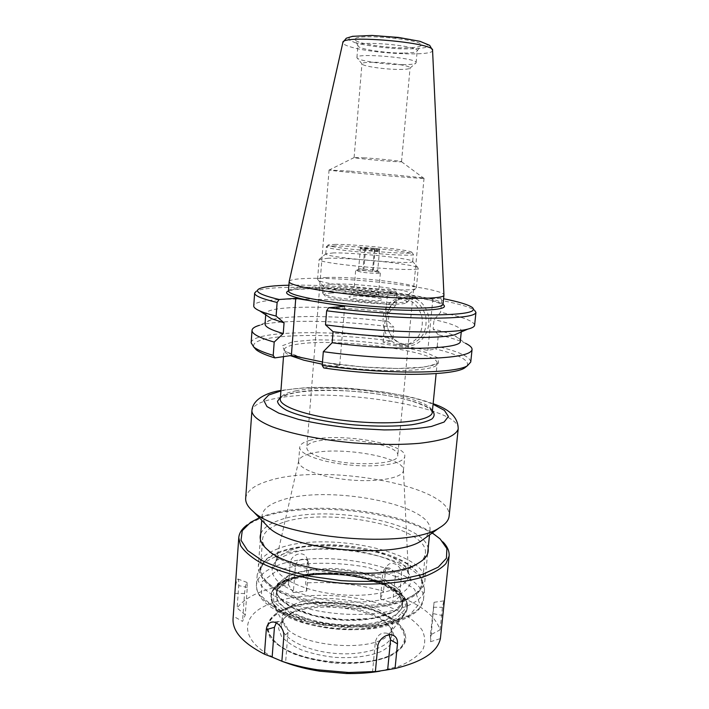 <?xml version="1.0" encoding="UTF-8"?>
<svg xmlns="http://www.w3.org/2000/svg" width="709" height="709" viewBox="0 0 709 709"><rect width="100%" height="100%" fill="white"/><g stroke="black" fill="none" stroke-linecap="round" stroke-linejoin="round"><path stroke-width="0.53" stroke-dasharray="3.54 2.66" d="M245.677 498.285C246.661 491.018 254.177 485.24 268.241 480.95C323.02 462.605 452.626 485.621 449.134 516.081M323.729 367.944L339.7 365.241L322.48 361.989M364.807 157.859L354.146 157.558C354.677 158.488 400.798 162.521 401.489 161.705L401.524 161.67C402.455 161.209 379.687 158.834 364.807 157.859M349.918 171.153L329.206 170.027C332.016 171.179 420.907 178.96 423.885 178.313L424.035 178.269C426.144 177.879 379.9 173.421 349.918 171.153M325.918 458.962C354.075 466.868 398.875 464.404 397.749 455.595C400.417 440.723 306.74 432.525 306.793 447.636C306.802 451.633 313.183 455.408 325.918 458.962M289.192 281.455C289.937 279.922 295.05 278.956 304.551 278.557C344.157 276.457 444.02 287.881 443.94 294.988M289.175 550.902C284.167 552.94 280.454 555.369 278.043 558.178L275.588 562.76C271.627 575.566 301.396 591.403 339.753 594.665C378.092 598.112 410.156 587.69 408.49 574.387L406.869 569.442C395.826 548.341 320.716 536.979 289.175 550.902M286.347 555.156C281.092 557.327 277.184 559.897 274.631 562.875C270.138 569.105 271.698 575.735 279.328 582.763C290.938 591.785 313.839 599.149 339.15 601.604C364.497 603.581 388.328 600.31 401.329 593.442C410.059 587.841 412.753 581.584 409.412 574.662C397.669 552.311 319.431 540.444 286.347 555.156M308.894 454.008C302.947 455.71 299.561 457.925 298.746 460.637L298.631 461.302C297.638 468.543 321.097 477.476 349.794 479.94C378.482 482.492 403.137 477.769 403.412 470.475L403.412 469.801C403.616 456.472 335.579 445.518 308.894 454.008M310.001 440.298C303.532 442.044 300.111 444.339 299.747 447.202C298.773 454.079 322.32 462.685 351.088 465.157C379.847 467.718 404.52 463.331 404.759 456.383C407.276 443.577 337.28 432.144 310.001 440.298M264.794 523.393L262.073 515.585C262.844 509.452 268.835 504.498 280.037 500.714C324.926 484.087 433.562 503.984 429.991 530.27L425.949 537.493M276.306 549.413C321.088 529.791 428.812 551.123 424.842 581.22C424.319 586.343 420.499 590.951 413.391 595.055C384.783 613.834 292.081 605.725 267.169 582.266C260.877 576.993 257.925 571.782 258.298 566.651C259.131 559.631 265.139 553.889 276.306 549.413M278.043 552.373C303.567 542.163 350.592 542.872 384.393 553.454C418.39 563.859 433.686 583.764 410.865 596.81C383.037 615.049 293.588 607.223 269.349 584.429C255.665 571.374 258.563 560.695 278.043 552.373M251.146 342.828C251.872 330.775 329.667 329.694 392.848 338.45L391.333 340.994C326.601 331.954 247.051 334.019 254.035 347.321M391.333 340.994L383.09 342.19L427.837 350.326L435.725 348.996L437.205 346.364C459.051 351.593 470.227 356.813 470.749 362.042M467.125 365.959C469.783 360.429 459.317 354.775 435.725 348.996M339.7 365.241L344.671 306.359M472.212 307.422L474.543 310.241C470.023 307.094 459.095 303.869 441.76 300.545L440.759 298.197L443.586 298.746M440.759 298.197L432.88 298.87L387.646 292.081L395.888 291.514L396.969 293.81C338.849 286.728 268.374 284.796 256.401 291.151L259.184 288.785M288.882 285.213C316.932 284.601 358.931 287.145 395.888 291.514M372.978 62.241C365.941 62.232 362.281 62.738 361.971 63.739L361.998 63.907C362.255 66.114 384.021 69.367 398.547 69.438C405.388 69.491 409.208 69.039 410.015 68.108L410.068 67.949C411.158 65.822 388.169 62.241 372.978 62.241M401.852 64.67C384.048 64.634 357.433 60.602 356.964 57.748L356.928 57.518C355.519 52.528 418.372 58.032 416.121 62.693L416.041 62.915C414.987 64.12 410.254 64.705 401.852 64.67M405.069 47.858C414.632 47.795 419.941 46.971 421.004 45.385C425.506 39.367 351.735 32.915 355.12 39.624C355.244 43.231 385.067 48.052 405.069 47.858M402.898 53.086C384.863 53.202 357.948 48.921 357.921 45.81L357.912 45.633C356.538 40.2 419.506 45.713 417.211 50.826L417.167 50.986C416.254 52.36 411.504 53.06 402.898 53.086M400.16 344.707C378.464 341.906 376.833 302.131 398.369 298.746C410.086 297.674 417.956 303.727 421.979 316.914C423.61 330.695 418.922 339.833 407.905 344.335L400.16 344.707M405.238 345.398C422.458 349.094 435.689 324.58 425.134 307.564C415.146 290.176 390.792 295.104 387.194 314.442C385.678 322.568 387.22 329.96 391.82 336.607C395.4 341.401 399.876 344.335 405.238 345.398M404.024 344.113C398.981 343.112 394.78 340.364 391.412 335.853C387.079 329.596 385.634 322.639 387.061 314.991C389.276 306.031 394.346 300.51 402.26 298.436C413.932 297.363 421.766 303.381 425.772 316.48C427.394 330.181 422.724 339.265 411.752 343.75L404.024 344.113M396.969 293.81L395.906 305.287L389.17 312.332L388.328 321.531C342.544 315.78 288.997 314.654 271.228 319.848L259.45 325.307C280.56 319.068 342.252 320.406 393.885 327.23L392.848 338.45M437.205 346.364L438.348 334.843C450.472 337.59 459.556 340.426 465.618 343.342L454.956 335.915C450.109 333.602 442.833 331.316 433.119 329.082L434.05 319.626L440.59 312.332L441.76 300.545M271.228 319.848C267.284 320.973 265.228 322.338 265.051 323.933M388.328 321.531L393.885 327.23M395.906 305.287C332.344 297.222 254.283 296.513 253.742 305.871M389.17 312.332C332.991 305.295 266.079 305.251 265.786 313.803L266.256 315.195M383.09 342.19L387.646 292.081M432.88 298.87L427.837 350.326M438.348 334.843L433.119 329.082M460.327 341.02C460.442 339.416 458.652 337.714 454.956 335.915M460.664 332.211L461.373 330.908C460.974 327.336 451.872 323.57 434.05 319.626M474.613 325.201C473.966 321.115 462.623 316.826 440.59 312.332M293.313 592.538L306.713 591.058L308.832 565.312L308.539 562.707C306.74 556.033 295.644 559.295 295.387 566.633L293.313 592.538L288.492 584.783C276.404 586.635 265.848 589.542 256.835 593.504C247.858 597.501 241.282 602.34 237.116 608.03L238.703 585.607C238.898 581.859 238.649 579.661 237.949 579.023C236.531 579.749 235.556 584.553 235.016 593.406L233.403 616.245L242.54 621.376L245.287 614.916L247.273 587.424L247.024 582.426C246.05 583.037 245.225 586.724 244.552 593.495L242.54 621.376M306.713 591.058L305.685 582.949L307.396 562.069L307.006 558.701C304.498 549.75 290.344 554.137 290.158 563.735L288.492 584.783M380.378 598.892L392.733 603.129L395.232 577.153C396.189 570.337 387.3 564.674 383.959 569.885L382.807 573.102L380.378 598.892L383.542 591.209C358.355 584.198 332.397 581.451 305.685 582.949M392.733 603.129L399.424 596.561L401.48 575.442C402.872 566.562 391.625 559.1 387.043 566.119L385.519 570.275L383.542 591.209M430.487 634.892L430.585 641.716L434.059 602.304L430.487 634.892L440.067 629.867C435.707 616.688 422.156 605.592 399.424 596.561M430.585 641.716L440.395 638.596M443.852 606.284L443.843 600.869L442.425 607.303L440.067 629.867M372.509 672.132L375.336 642C377.268 634.954 381.256 632.056 387.3 633.323L389.179 634.794M245.287 614.916L237.116 608.03M443.036 541.995L441.468 540.435C412.576 512.465 310.072 499.748 262.481 517.233L247.184 524.855M233.403 616.245L233.057 618.78M276.244 622.901L278.743 621.509C284.362 621.749 287.446 625.418 287.978 632.525L285.594 662.578L281.863 661.222M379.953 671.166L399.584 666.061C410.396 661.417 418.142 655.949 422.821 649.63C425.604 643.072 425.294 636.434 421.899 629.716C416.883 623.167 409.518 617.158 399.805 611.69C363.566 593.087 300.111 589.711 267.036 605.043C236.664 618.009 240.963 646.289 285.594 662.552M293.455 604.83C286.454 608.242 282.687 612.452 282.129 617.468L284.105 624.638C294.687 646.741 375.096 653.778 389.347 633.837L392.538 627.128C395.985 604.768 322.834 589.152 293.455 604.83M275.358 556.893C268.817 559.561 263.952 562.76 260.77 566.482L257.216 574.609C255.178 590.65 291.727 609.669 338.096 613.639C384.446 617.787 423.743 605.397 424.523 589.241L422.431 580.627C407.932 553.454 315.496 539.319 275.358 556.893M259.352 517.8L263.854 516.081C306.944 500.483 396.384 509.292 432.286 532.929M428.13 548.66C425.099 521.558 321.656 503.47 278.265 520.601C268.587 524.111 262.738 528.577 260.708 534.01M280.011 523.552C323.596 505.969 429.122 526.016 425.4 553.286C424.966 557.575 421.758 561.466 415.784 564.967C389.064 583.126 293.198 574.742 270.032 552.214C264.758 547.729 262.286 543.342 262.596 539.035C263.376 532.698 269.181 527.54 280.011 523.552M277.724 553.304C271.396 555.856 266.708 558.922 263.659 562.494L260.283 570.187C258.333 585.563 293.774 603.793 338.618 607.622C383.454 611.637 421.518 599.841 422.263 584.358L420.286 576.195C406.417 550.14 316.533 536.429 277.724 553.304M292.87 612.151L289.954 613.755C284.77 616.963 281.969 620.712 281.544 625.001C280.135 637.134 304.409 650.8 334.621 653.361C364.816 656.082 391.093 646.838 391.811 634.652C392.139 630.345 390.03 626.171 385.483 622.112C368.068 605.734 315.727 600.177 292.87 612.151M290.601 613.834L287.535 615.527C282.2 619.382 279.231 623.76 278.619 628.661L281.393 636.159C285.709 641.184 292.33 645.731 301.254 649.798C311.251 653.379 322.258 655.887 334.276 657.305C352.373 658.537 369.327 656.383 381.158 651.491C387.974 647.804 392.272 643.559 394.053 638.756C394.31 633.828 392.139 628.998 387.557 624.274C369.229 607.072 314.61 601.267 290.601 613.834M282.448 610.795C265.051 619.87 263.429 630.939 277.573 644.02C299.827 663.686 367.085 669.571 392.414 654.07C414.836 641.76 404.316 621.696 375.203 611.211C346.346 600.523 304.551 600.151 282.448 610.795M282.04 610.094L277.857 612.381C264.218 621.376 263.961 631.772 277.095 643.559C299.526 663.385 367.439 669.331 392.972 653.698C407.95 644.366 409.51 634.094 397.634 622.865C375.797 602.304 311.1 595.276 282.04 610.094M281.553 610.458L277.334 612.771C270.998 617.379 267.461 622.617 266.717 628.475L269.996 637.488C275.145 643.542 283.095 649.027 293.845 653.955C305.916 658.306 319.227 661.337 333.771 663.066C355.688 664.555 376.187 661.922 390.402 655.985C398.564 651.536 403.705 646.422 405.814 640.652C406.097 634.741 403.518 628.972 398.086 623.335C376.045 602.597 310.861 595.516 281.553 610.458M379.581 249.665C377.95 251.092 376.488 250.809 375.194 248.797C371.879 250.224 368.715 249.94 365.702 247.937C363.814 249.657 362.069 249.657 360.447 247.937L361.182 248.868C362.193 250.002 363.38 249.985 364.754 248.806C367.811 250.844 371.029 251.128 374.396 249.683C375.894 251.261 377.454 251.394 379.085 250.073L379.581 249.665L377.684 271.033L376.514 270.129L359.649 268.808L358.612 269.296L362.884 270.342L372.5 271.219L377.684 271.033M375.3 248.62L360.332 247.849C361.058 248.549 378.872 250.1 379.714 249.541L375.3 248.62L379.794 249.479C380.237 250.242 359.693 248.442 360.269 247.778L375.3 248.62M360.447 247.937L358.612 269.296M365.702 247.937L363.859 269.128M364.754 248.806L362.884 270.342M374.396 249.683L372.5 271.219M375.194 248.797L373.324 269.987M359.241 294.359C366.899 295.591 378.739 295.963 378.402 294.988L378.252 294.767C376.754 293.269 355.652 291.426 353.915 292.64L359.241 294.359M356.379 298.976C350.645 298.028 348.252 297.231 349.209 296.566C351.673 294.864 380.077 297.355 382.204 299.455C385.12 301.148 367.794 300.855 356.379 298.976M361.165 272.114L355.989 270.59C358.47 269.828 377.729 271.512 380.042 272.699L380.37 272.965C380.724 273.745 368.857 273.231 361.165 272.114M331.812 292.985C325.528 293.411 323.189 294.297 324.793 295.626C329.313 300.731 401.081 307.015 406.417 302.77C415.439 298.994 354.456 291.169 331.812 292.985M330.545 291.053C325.449 291.372 322.808 292.002 322.622 292.932L323.18 293.748C327.797 298.985 402.872 305.552 408.331 301.192L409.013 300.492C410.644 296.282 352.373 289.396 330.545 291.053M331.112 284.176C326.007 284.451 323.366 285.018 323.189 285.895L323.703 286.622C328.063 291.559 403.9 298.197 409.049 294.084L409.678 293.464C411.282 289.529 352.94 282.758 331.112 284.176M326.734 277.52C320.831 277.777 317.774 278.38 317.57 279.328L318.111 280.073C322.737 285.399 410.219 293.056 415.696 288.607L416.36 287.969C418.035 283.742 351.77 276.164 326.734 277.52M328.302 258.218L319.156 259.476C315.345 263.704 421.261 272.974 418.248 268.144L417.849 267.63C413.462 264.067 351.859 257.668 328.302 258.218M333.673 252.883L325.786 253.831C322.577 257.225 415.27 265.334 412.7 261.435L412.381 261.045C408.818 258.165 354.261 252.564 333.673 252.883M334.24 245.926L326.362 246.705C323.171 249.719 415.979 257.837 413.374 254.318L413.081 253.982C409.749 251.385 354.899 245.828 334.24 245.926M335.809 244.366L328.604 244.809C318.935 247.37 420.561 256.259 411.486 252.067C408.375 249.639 355.608 244.313 335.809 244.366M280.906 390.96L283.254 390.491C320.353 383.082 399.814 390.358 433.075 404.281M458.191 428.972C460.788 406.594 329.357 386.565 274.365 398.715C260.23 401.524 252.741 405.592 251.89 410.919M432.437 410.679C418.213 395.826 330.491 384.943 293.632 392.839C287.632 394.018 283.228 395.525 280.427 397.377M295.821 390.836C335.658 382.16 434.901 396.969 432.277 412.301L430.443 409.563C428.13 407.941 427.447 406.62 413.932 401.826C402.056 397.988 380.786 393.796 358.683 391.731C335.88 389.79 310.897 390.021 294.465 392.804C275.748 397.634 281.757 398.786 280.303 399.007C280.835 395.48 286.011 392.751 295.821 390.836M322.303 364.204C371.277 373.413 439.677 372.269 437.152 363.363C439.42 351.451 339.381 337.936 299.464 343.909C289.635 345.203 284.477 347.224 283.999 349.971C283.875 351.717 285.984 353.605 290.344 355.643M302.087 357.655L285.036 351.389L282.191 345.788L292.808 341.773L314.087 339.841L342.181 340.143C362.955 341.419 382.851 343.617 401.861 346.719L424.93 352.098L438.153 357.93L438.446 363.283L424.505 367.111L397.9 368.52L363.469 367.058L328.453 362.973M288.457 290.903C288.864 289.13 293.996 287.969 303.86 287.429C343.847 284.779 444.862 296.708 443.019 304.427L430.629 300.288L400.239 294.855L349.998 289.813L311.836 288.607L295.307 289.529L288.457 290.903C304.728 283.627 428.263 294.439 443.019 304.453M354.881 42.62C365.826 45.615 383.64 48.017 400.7 48.824C411.504 49.045 419.693 48.611 425.276 47.538L427.97 45.216L422.679 42.256L410.139 39.243L374.467 35.574C363.061 35.415 354.881 35.964 349.909 37.214L348.544 39.686L354.881 42.62M432.561 50.277L432.57 50.401C433.695 56.649 372.597 53.866 350.565 46.918C345.336 45.358 342.766 43.905 342.864 42.558L342.89 42.434M308.832 565.312L307.396 562.069M295.387 566.633L290.158 563.735M395.232 577.153L401.48 575.442M382.807 573.102L385.519 570.275M433.474 613.675L442.797 615.616M433.323 607.25L442.425 607.303M375.336 642L377.737 646.679M247.273 587.424L238.703 585.607M244.552 593.495L235.016 593.406M287.978 632.525L283.822 636.478M285.319 580.955C276.448 584.934 271.662 589.932 270.98 595.95C269.305 609.855 299.207 625.914 336.74 629.113C374.255 632.481 406.496 621.855 407.258 607.87C411.069 581.522 321.771 563.043 285.319 580.955M285.373 581.371C305.34 572.518 341.818 572.092 369.974 579.944C398.183 587.708 414.588 603.386 403.474 615.82C386.795 639.607 285.621 630.753 273.328 604.431C268.259 595.081 272.274 587.398 285.373 581.371M285.373 580.272C321.824 562.397 411.131 580.866 407.329 607.17C406.567 621.128 374.325 631.737 336.802 628.369C299.269 625.17 269.358 609.128 271.033 595.25C271.715 589.241 276.492 584.251 285.373 580.272M286.073 579.732L273.568 589.454L273.665 601.569L287.42 613.719L312.749 623.193L344.246 627.616L374.547 625.905L396.694 618.611L406.328 607.648L402.464 595.525L386.848 584.579C371.684 578.5 354.456 574.618 335.18 572.916L308.016 573.962L286.073 579.732M288.652 580.636L309.505 575.123C326.636 573.599 344.095 574.45 361.874 577.675L384.579 585.244L399.371 595.666L402.96 607.188L393.725 617.566L372.686 624.452C353.773 626.605 334.258 625.755 314.167 621.873L290.141 612.931L277.024 601.409L276.838 589.906L288.652 580.636M289.361 580.086C281.243 583.746 276.873 588.319 276.253 593.814C274.711 606.656 302.468 621.43 337.156 624.381C371.826 627.492 401.728 617.769 402.437 604.857C406.071 580.636 323.003 563.487 289.361 580.086M289.689 575.912C323.339 559.498 406.47 576.55 402.863 600.532C402.163 613.32 372.252 622.927 337.555 619.808C302.84 616.857 275.048 602.198 276.59 589.489C277.201 584.048 281.57 579.519 289.689 575.912M274.605 566.713C263.367 571.463 257.323 577.525 256.454 584.898C254.398 601.338 290.841 620.738 337.129 624.691C383.401 628.839 422.661 616.059 423.486 599.513C427.607 567.882 319.626 545.921 274.605 566.713M276.909 570.665L302.947 564.089C324.128 562.317 345.682 563.389 367.617 567.306L395.826 576.488L414.57 589.214L419.595 603.439L408.508 616.413L382.195 625.116L345.797 627.173L307.874 621.846L277.591 610.52L261.479 596.109L261.781 581.921L276.909 570.665M289.104 574.91L277.29 584.039L277.494 595.392L290.628 606.771L314.69 615.625L344.547 619.799L373.271 618.248L394.319 611.477L403.545 601.25L399.929 589.879L385.111 579.572C370.674 573.838 354.252 570.16 335.862 568.538C317.659 568.343 302.078 570.47 289.104 574.91M433.137 403.713C428.918 402.056 417.787 398.662 407.161 396.296L383.906 392.033L350.769 388.39C333.957 387.256 315.984 387.149 305.074 387.734L280.95 390.402M304.037 358.089L302.752 357.753C287.987 353.694 285.373 351.283 284.77 350.76L283.999 349.971L283.503 356.636M324.89 362.352C355.856 367.59 396.845 369.779 419.232 367.617C442.194 364.453 435.636 363.07 437.152 363.363L436.132 373.59M354.146 157.558L329.206 170.027M401.489 161.705L423.885 178.313M329.065 169.956L306.793 447.636M424.035 178.269L397.749 455.595M278.043 558.178L274.631 562.875M406.869 569.442L409.412 574.662M298.746 460.637L275.588 562.76M403.412 469.801L408.49 574.387M403.412 470.475L404.759 456.383M298.631 461.302L299.747 447.202M262.073 515.585L261.727 520.238M260.336 539.062L258.298 566.651M429.991 530.27L429.521 534.923M427.624 553.702L424.842 581.22M410.865 596.81L413.391 595.055M269.349 584.429L267.169 582.266M401.524 161.67L410.068 67.949M354.11 157.522L361.971 63.739M410.015 68.108L416.041 62.915M361.998 63.907L356.964 57.748M417.167 50.986L421.004 45.385M357.921 45.81L355.12 39.624M416.121 62.693L417.211 50.826M356.928 57.518L357.912 45.633M391.412 335.853L391.82 336.607M387.061 314.991L387.194 314.442M407.905 344.335L411.752 343.75M398.369 298.746L402.26 298.436M265.707 314.84L265.786 313.803M461.267 331.945L461.373 330.908M308.539 562.707L307.006 558.701M383.959 569.885L387.043 566.119M434.059 602.304L443.843 600.869M387.3 633.323L391.988 634.927M247.024 582.426L237.958 579.023M278.743 621.509L272.894 622.041M389.347 633.837L403.474 615.82L407.329 607.17C407.241 597.572 398.928 589.347 382.381 582.514C373.094 578.863 362.707 576.169 351.239 574.423L342.686 573.395L313.148 573.297L285.665 579.758C276.678 583.737 271.804 588.904 271.033 595.25L273.328 604.431L284.105 624.638M276.253 593.814C276.758 588.692 281.03 584.287 289.068 580.609C322.71 563.717 406.567 581.761 402.437 604.857L402.863 600.532C402.535 612.479 372.597 622.484 337.599 619.258C302.575 616.36 274.835 601.312 276.59 589.489L276.253 593.814M257.216 574.609L256.454 584.898C256.49 596.863 266.708 607.108 287.101 615.642L296.052 618.895L323.295 625.267L367.156 627.288L391.545 623.628C403.536 620.091 412.656 615.394 418.904 609.554L423.486 599.513L424.523 589.241M250.614 522.32L249.001 523.596M440.103 538.902L441.468 540.435M415.784 564.967L418.381 563.123M270.032 552.214L267.798 549.954M422.263 584.358L425.4 553.286M260.283 570.187L262.596 539.035M263.659 562.494L260.77 566.482M420.286 576.195L422.431 580.627M391.811 634.652L392.538 627.128M281.544 625.001L282.129 617.468M289.954 613.755L287.535 615.527M385.483 622.112L387.557 624.274M392.414 654.07L392.972 653.698M277.573 644.02L277.095 643.559M277.857 612.381L277.334 612.771M397.634 622.865L398.086 623.335M379.085 250.073L379.714 249.541M361.182 248.868L360.332 247.849M353.915 292.64L349.209 296.566M378.252 294.767L382.204 299.455M355.617 270.794L353.729 292.826M380.37 272.965L378.402 294.988M359.649 268.808L355.989 270.59M376.514 270.129L380.042 272.699M406.417 302.77L408.331 301.192M324.793 295.626L323.18 293.748M409.013 300.492L409.678 293.464M322.622 292.932L323.189 285.895M409.049 294.084L415.696 288.607M323.703 286.622L318.111 280.073M416.36 287.969L418.248 268.144M317.57 279.328L319.156 259.476M326.167 253.503L319.635 259.042M412.381 261.045L417.849 267.63M412.7 261.435L413.374 254.318M325.786 253.831L326.362 246.705M328.604 244.809L326.698 246.422M411.486 252.067L413.081 253.982"/><path stroke-width="1.06" d="M458.191 428.972L449.134 516.081C448.7 520.353 445.438 524.27 439.341 527.842C408.659 549.528 279.736 538.255 253.29 511.561C247.902 506.988 245.367 502.566 245.677 498.285L251.89 410.919C252.165 415.864 258.927 421.359 272.043 426.729C290.92 433.819 320.92 439.899 353.038 442.868C377.64 444.782 399.681 444.942 419.17 443.347C430.912 441.991 440.457 440.121 447.796 437.719C453.716 435.087 457.181 432.171 458.191 428.972C458.271 417.805 449.914 409.385 433.137 403.713M322.48 361.989L291.372 355.493L274.826 357.894L273.213 355.369C263.642 352.506 257.163 349.732 253.787 347.047L251.146 342.828L252.023 330.323C252.236 328.356 254.708 326.689 259.45 325.307M273.213 355.369L274.197 342.075L283.245 333.531L284.052 322.843L276.111 316.081L277.122 302.459L279.151 299.499L295.75 298.365L344.671 306.359L328.657 307.715L326.654 310.79L325.511 324.837L333.07 331.715L332.158 342.739L323.322 351.664L322.205 365.374L323.729 367.944C382.452 376.727 452.555 376.151 464.492 368.033L467.125 365.959M443.94 294.988L443.94 295.166C444.321 298.976 408.801 299.544 365.906 295.768C323.003 292.037 288.12 285.31 289.157 281.624L342.864 42.558C341.056 34.36 435.769 42.646 432.57 50.401L443.94 294.988M425.949 537.493L421.279 540.87C394.94 559.241 291.559 550.193 268.808 527.531L264.794 523.393M254.035 347.321L256.268 349.821C259.538 352.426 265.724 355.12 274.826 357.894M295.75 298.365L291.372 355.493M465.618 343.342C470.04 345.522 472.185 347.596 472.052 349.572L470.749 362.042L467.408 365.738C455.338 373.989 382.674 374.449 322.205 365.374M326.654 310.79C360.819 315.142 401.064 317.995 430.159 318.19C459.786 318.164 475.048 316.241 475.943 312.43L474.543 310.241M443.586 298.746C458.688 301.75 468.224 304.64 472.212 307.422C477.467 311.845 465.698 314.335 436.921 314.885C408.402 315.124 365.215 312.306 328.657 307.715M279.151 299.499C260.69 295.077 254.035 291.505 259.184 288.785C263.597 286.737 273.497 285.55 288.882 285.213M256.401 291.151L254.637 293.074C254.46 295.733 261.958 298.861 277.122 302.459M274.197 342.075C259.175 337.759 251.784 333.842 252.023 330.323M472.052 349.572C471.024 354.624 455.745 357.593 426.215 358.479C397.235 359.046 357.23 356.432 323.322 351.664M265.707 314.84L265.051 323.933C264.874 326.796 270.935 329.995 283.245 333.531M254.637 293.074L253.742 305.871C253.618 307.387 255.639 309.071 259.795 310.932C263.553 312.589 268.995 314.3 276.111 316.081M266.256 315.195L271.503 318.669L284.052 322.843M332.158 342.739C394.461 351.23 462.853 349.484 460.327 341.02L461.267 331.945M333.07 331.715C381.814 338.14 439.031 339.257 454.894 334.71L460.664 332.211M325.511 324.837C381.814 332.468 450.197 334.161 467.772 329.127C472.185 328.019 474.463 326.707 474.613 325.201L475.943 312.43M389.179 634.794L390.553 639.872L387.663 669.783L372.509 672.132L375.389 671.538L377.737 646.679C378.198 638.977 387.885 632.419 393.513 635.45C396.437 637.028 397.749 639.828 397.465 643.869L395.064 668.49C422.404 661.896 437.515 651.934 440.395 638.596L449.098 556.122C449.515 551.38 447.494 546.666 443.036 541.995M395.064 668.49L387.663 669.783M247.184 524.855C241.991 528.692 239.181 532.973 238.765 537.723L240.581 545.611C244.126 551.053 250.162 556.388 258.688 561.643C277.671 571.888 308.06 580.006 340.763 583.126C373.51 585.731 404.848 583.02 425.32 576.222C434.635 572.535 441.503 568.317 445.934 563.575L449.098 556.122M238.765 537.723L233.057 618.78C232.339 631.24 242.797 643.036 264.43 654.177L266.292 629.645C266.717 625.48 268.463 622.989 271.538 622.165C277.104 620.712 284.637 629.007 283.822 636.478L281.863 661.267C292.808 664.962 304.675 667.798 317.464 669.775L348.668 672.504L375.389 671.538M281.863 661.222L272.141 657.11L274.445 627.297L276.244 622.901M272.141 657.11L264.43 654.177M281.863 661.267L285.594 662.578C295.919 666.38 307.316 669.261 319.768 671.193L346.152 673.497C358.205 673.754 369.478 672.974 379.953 671.166M432.286 532.929L440.103 538.902L446.883 548.58L446.448 558.24L438.215 567.156L422.263 574.52L399.459 579.563C381.336 581.584 361.847 581.929 340.985 580.609L310.71 576.373C291.585 572.11 275.349 566.819 261.993 560.5L247.565 550.476L241.007 540.267L242.256 530.669L250.614 522.32L259.352 517.8M260.708 534.01C258.998 539.124 261.364 544.441 267.798 549.954C291.585 573.12 390.934 581.814 418.381 563.123C425.675 558.816 428.927 553.986 428.13 548.66M433.075 404.281L444.392 410.369L448.389 416.475L444.109 422.05L431.302 426.481C418.682 428.706 402.942 429.858 384.092 429.92L354.305 428.36C333.904 426.242 315.345 423.264 298.622 419.436L278.797 413.143L266.956 406.549L263.713 400.319L268.702 395.002L280.906 390.96M280.427 397.377L277.503 401.25C277.875 404.13 280.888 407.134 286.533 410.281C299.907 416.555 325.972 422.272 354.606 424.93C376.656 426.614 395.684 426.561 411.681 424.771C420.907 423.308 427.651 421.376 431.932 418.975C434.661 416.387 434.83 413.622 432.437 410.679M436.132 373.59L432.277 412.301C432.206 420.455 396.951 425.276 354.899 421.545C312.846 417.911 278.956 407.046 280.303 399.007L283.503 356.636M290.344 355.643L303.931 360.225L322.303 364.204M443.94 295.166L443.019 304.427C441.627 307.591 426.375 308.725 397.262 307.812C369.398 306.722 334.63 303.071 312.766 299.003C296.575 295.901 288.474 293.207 288.457 290.903C282.714 293.429 290.336 296.752 311.331 300.908M328.409 303.7C355.439 307.591 390.694 310.294 414.517 310.329C438.8 310.108 448.301 308.149 443.019 304.453M390.553 639.872L397.465 643.869M274.445 627.297L266.292 629.645M280.95 390.402L279.913 390.597C267.249 392.697 252.519 398.99 251.89 410.919M304.037 358.089L306.359 358.657M289.157 281.624L288.457 290.903M421.279 540.87L439.341 527.842M268.808 527.531L253.29 511.561M261.727 520.238L260.336 539.062M429.521 534.923L427.624 553.702M256.268 349.821L253.787 347.047M464.492 368.033L467.408 365.738M342.89 42.434L346.293 38.224L352.559 36.31L371.986 35.45L398.644 37.453L420.02 41.335L429.716 45.367L432.561 50.277M271.503 318.669L259.795 310.932M454.894 334.71L467.772 329.127M391.988 634.927L393.504 635.45M272.894 622.041L271.547 622.165M346.152 673.497L348.668 672.504M319.768 671.193L317.464 669.775"/></g></svg>
